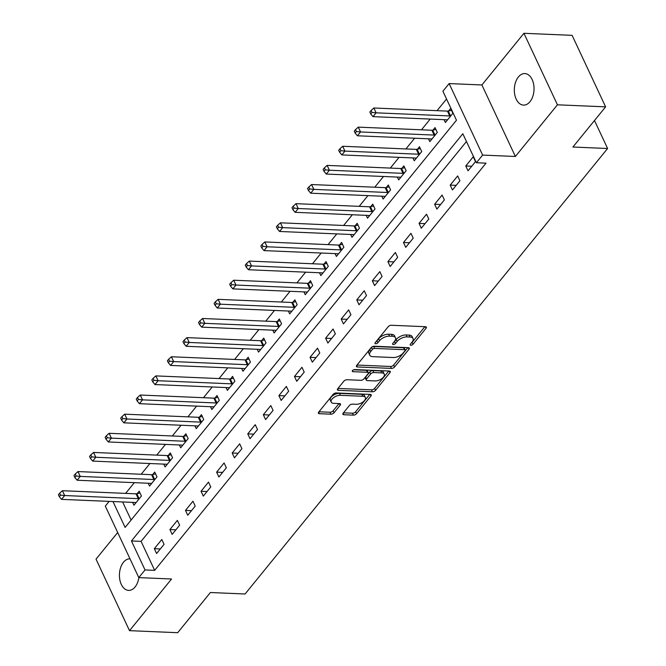 <?xml version="1.0" encoding="UTF-8"?>
<svg xmlns="http://www.w3.org/2000/svg" width="666" height="666" viewBox="0 0 666 666"><rect width="100%" height="100%" fill="white"/><g stroke="black" fill="none" stroke-linecap="round" stroke-linejoin="round"><path stroke-width="1" d="M410.872 345.254A1.698 0.849 154.9 0 0 413.045 344.255L426.04 328.288A2.423 1.215 154.9 0 0 426.34 327.181A2.423 1.215 154.9 0 0 425.374 326.706L391.325 325.266A2.423 1.215 154.9 0 0 388.211 326.69L375.216 342.657A1.698 0.849 154.9 0 0 375.008 343.431A1.698 0.849 154.9 0 0 375.682 343.764A1.698 0.849 154.9 0 0 377.863 342.765L379.545 340.701A7.751 3.888 154.9 0 1 389.51 336.147L392.349 336.263A7.751 3.888 154.9 0 1 395.454 337.787A7.751 3.888 154.9 0 1 394.488 341.333L392.807 343.398A1.698 0.849 154.9 0 0 392.599 344.172A1.698 0.849 154.9 0 0 393.273 344.505A1.698 0.849 154.9 0 0 395.454 343.514L397.136 341.442A7.751 3.888 154.9 0 1 407.101 336.896L409.94 337.013A7.751 3.888 154.9 0 1 413.045 338.536A7.751 3.888 154.9 0 1 412.079 342.074L410.398 344.147A1.698 0.849 154.9 0 0 410.189 344.921A1.698 0.849 154.9 0 0 410.872 345.254M411.388 342.932A1.698 0.849 154.9 0 0 412.146 342.324L424.866 326.69M376.207 341.442A1.698 0.849 154.9 0 0 376.956 340.834L378.638 338.769L379.545 340.701M393.797 342.182A1.698 0.849 154.9 0 0 394.547 341.575L396.228 339.51L397.136 341.442M130.012 558.849A15.784 9.84 -87.6 0 0 129.945 558.849A15.784 9.84 -87.6 0 0 123.476 562.254A15.784 9.84 -87.6 0 0 119.805 579.611A15.784 9.84 -87.6 0 0 128.605 590.392A15.784 9.84 -87.6 0 0 135.065 586.987A15.784 9.84 -87.6 0 0 138.869 577.605M529.97 101.707A15.784 9.84 -87.6 0 0 533.649 84.349A15.784 9.84 -87.6 0 0 524.841 73.568A15.784 9.84 -87.6 0 0 518.381 76.973A15.784 9.84 -87.6 0 0 514.701 94.331A15.784 9.84 -87.6 0 0 523.509 105.111A15.784 9.84 -87.6 0 0 529.97 101.707M343.19 413.153A2.423 1.215 154.9 0 0 342.89 414.26A2.423 1.215 154.9 0 0 343.856 414.735L353.413 415.134A2.423 1.215 154.9 0 0 356.526 413.719L370.954 395.987A2.423 1.215 154.9 0 0 371.253 394.88A2.423 1.215 154.9 0 0 370.288 394.405L336.238 392.957A2.423 1.215 154.9 0 0 333.125 394.38L318.689 412.112A2.423 1.215 154.9 0 0 318.39 413.22A2.423 1.215 154.9 0 0 319.364 413.694L330.902 414.185A2.423 1.215 154.9 0 0 334.016 412.762L340.193 405.169A2.423 1.215 154.9 0 0 340.493 404.062A2.423 1.215 154.9 0 0 339.518 403.588L333.799 403.346A6.477 3.247 154.9 0 1 331.202 402.073A6.477 3.247 154.9 0 1 333.599 397.627A6.477 3.247 154.9 0 1 340.343 395.313L362.754 396.262A6.477 3.247 154.9 0 1 365.351 397.527A6.477 3.247 154.9 0 1 362.953 401.981A6.477 3.247 154.9 0 1 356.21 404.295L352.481 404.137A2.423 1.215 154.9 0 0 349.367 405.561L343.19 413.153M466.458 141.525L141.084 541.366L154.662 570.354L145.03 569.946L138.794 577.605L105.303 506.093L109.132 501.381M605.61 106.851L557.434 104.812L523.934 33.3L572.111 35.34L605.61 106.851L572.91 147.036L607.6 148.501L245.088 593.989L210.398 592.515L177.697 632.7L129.512 630.66L171.562 578.995L138.794 577.605M523.934 33.3L481.893 84.965L515.384 156.477L557.434 104.812M515.384 156.477L482.625 155.086L476.398 162.745L462.82 133.749L131.443 540.958L145.03 569.946M154.662 570.354L486.03 163.153L476.398 162.745M391.442 368.406A2.423 1.215 154.9 0 0 394.555 366.983L408.982 349.25A2.423 1.215 154.9 0 0 409.282 348.143A2.423 1.215 154.9 0 0 408.316 347.669L374.267 346.228A2.423 1.215 154.9 0 0 371.153 347.652L356.718 365.384A2.423 1.215 154.9 0 0 356.418 366.491A2.423 1.215 154.9 0 0 357.392 366.966L391.442 368.406L390.534 366.475A2.423 1.215 154.9 0 0 393.648 365.051L407.808 347.652M389.968 372.619L375.541 390.351A2.423 1.215 154.9 0 1 372.427 391.775L338.378 390.326A2.423 1.215 154.9 0 1 337.404 389.851A2.423 1.215 154.9 0 1 337.704 388.744L343.881 381.16A2.423 1.215 154.9 0 1 346.994 379.737L360.805 380.319A2.423 1.215 154.9 0 0 363.919 378.896L368.015 373.867A2.423 1.215 154.9 0 0 368.315 372.76A2.423 1.215 154.9 0 0 367.349 372.286L352.972 371.67A1.698 0.849 154.9 0 1 352.289 371.337A1.698 0.849 154.9 0 1 352.922 370.179A1.698 0.849 154.9 0 1 354.678 369.572L389.302 371.037A2.423 1.215 154.9 0 1 390.268 371.511A2.423 1.215 154.9 0 1 389.968 372.619L389.227 371.029M117.682 532.525L96.021 559.149L129.512 630.66M473.243 156.793L465.767 165.976L468.032 170.812L475.507 161.622L473.243 156.793M457.667 175.932L450.191 185.115L452.455 189.943L459.931 180.761L457.667 175.932M442.099 195.063L434.623 204.246L436.888 209.082L444.364 199.892L442.099 195.063M426.523 214.202L419.047 223.385L421.312 228.213L428.787 219.031L426.523 214.202M410.955 233.333L403.479 242.524L405.744 247.352L413.22 238.17L410.955 233.333M395.379 252.472L387.903 261.655L390.168 266.492L397.644 257.301L395.379 252.472M379.811 271.603L372.336 280.794L374.6 285.622L382.076 276.44L379.811 271.603M364.235 290.742L356.76 299.925L359.024 304.762L366.5 295.571L364.235 290.742M348.668 309.881L341.192 319.064L343.456 323.892L350.932 314.71L348.668 309.881M333.092 329.012L325.616 338.203L327.88 343.032L335.356 333.849L333.092 329.012M317.524 348.151L310.048 357.334L312.312 362.162L319.788 352.98L317.524 348.151M301.948 367.282L294.472 376.473L296.736 381.302L304.212 372.119L301.948 367.282M286.38 386.422L278.904 395.604L281.169 400.441L288.644 391.25L286.38 386.422M270.804 405.561L263.328 414.743L265.592 419.572L273.068 410.389L270.804 405.561M255.236 424.692L247.76 433.874L250.025 438.711L257.501 429.52L255.236 424.692M239.66 443.831L232.184 453.013L234.449 457.842L241.925 448.659L239.66 443.831M224.092 462.962L216.617 472.152L218.881 476.981L226.357 467.798L224.092 462.962M208.516 482.101L201.04 491.283L203.305 496.12L210.781 486.929L208.516 482.101M192.949 501.232L185.473 510.422L187.737 515.251L195.213 506.068L192.949 501.232M177.372 520.371L169.897 529.553L172.161 534.39L179.637 525.199L177.372 520.371M161.805 539.51L154.329 548.692L156.593 553.521L164.069 544.338L161.805 539.51M446.545 99.009L437.046 110.673M430.211 119.081L421.478 129.812M414.635 138.212L405.902 148.943M399.067 157.351L390.334 168.082M383.491 176.482L374.758 187.213M367.923 195.621L359.19 206.352M352.347 214.76L343.614 225.483M336.78 233.891L328.047 244.622M321.203 253.03L312.471 263.761M305.636 272.161L296.903 282.892M290.06 291.3L281.327 302.031M274.492 310.431L265.759 321.162M258.916 329.57L250.183 340.301M243.348 348.709L234.615 359.44M227.772 367.84L219.039 378.571M212.204 386.979L203.471 397.71M196.628 406.11L187.895 416.841M181.06 425.249L172.328 435.98M165.484 444.388L156.751 455.119M149.917 463.519L141.184 474.25M134.341 482.659L125.608 493.389M122.619 501.956L131.102 520.063M444.072 119.664L445.396 122.494L452.872 113.303L450.607 108.475L448.584 110.964M428.496 138.803L429.828 141.625L437.296 132.442L435.031 127.614L433.008 130.103M412.928 157.934L414.252 160.764L421.728 151.582L419.463 146.745L417.44 149.234M397.352 177.073L398.684 179.903L406.152 170.712L403.887 165.884L401.864 168.373M381.785 196.204L383.108 199.034L390.584 189.852L388.32 185.015L386.297 187.512M366.208 215.343L367.54 218.173L375.008 208.982L372.744 204.154L370.721 206.643M350.641 234.482L351.964 237.304L359.44 228.122L357.176 223.293L355.153 225.782M335.065 253.613L336.397 256.443L343.864 247.261L341.6 242.424L339.577 244.913M319.497 272.752L320.821 275.574L328.296 266.392L326.032 261.563L324.009 264.052M303.921 291.883L305.253 294.713L312.72 285.531L310.456 280.694L308.433 283.183M288.353 311.022L289.677 313.853L297.153 304.662L294.888 299.833L292.865 302.322M272.777 330.161L274.109 332.983L281.576 323.801L279.312 318.972L277.289 321.462M257.209 349.292L258.533 352.123L266.009 342.932L263.744 338.103L261.721 340.592M241.633 368.431L242.965 371.253L250.433 362.071L248.168 357.242L246.145 359.732M226.065 387.562L227.389 390.393L234.865 381.21L232.6 376.373L230.578 378.862M210.489 406.701L211.821 409.532L219.289 400.341L217.024 395.512L215.001 398.002M194.922 425.84L196.245 428.663L203.721 419.48L201.457 414.643L199.434 417.141M179.345 444.971L180.677 447.802L188.145 438.611L185.881 433.782L183.858 436.272M163.778 464.11L165.101 466.933L172.577 457.75L170.313 452.922L168.29 455.411M148.202 483.241L149.534 486.072L157.001 476.889L154.737 472.052L152.714 474.542M132.634 502.38L133.958 505.203L141.433 496.02L139.169 491.192L137.146 493.681M607.6 148.501L594.488 120.521M112.987 501.548L125.108 527.43L456.476 120.221L442.898 91.234L449.125 83.575L482.625 155.086M481.893 84.965L449.125 83.575M141.084 541.366L131.443 540.958M465.767 165.976L471.753 166.234M450.191 185.115L456.185 185.364M434.623 204.246L440.609 204.504M419.047 223.385L425.041 223.634M403.479 242.524L409.465 242.774M387.903 261.655L393.897 261.913M372.336 280.794L378.321 281.044M356.76 299.925L362.754 300.183M341.192 319.064L347.177 319.314M325.616 338.203L331.61 338.453M310.048 357.334L316.034 357.592M294.472 376.473L300.466 376.723M278.904 395.604L284.89 395.862M263.328 414.743L269.322 414.993M247.76 433.874L253.746 434.132M232.184 453.013L238.178 453.263M216.617 472.152L222.602 472.402M201.04 491.283L207.034 491.541M185.473 510.422L191.458 510.672M169.897 529.553L175.891 529.811M154.329 548.692L160.315 548.942M413.045 338.536L412.137 336.605A7.751 3.888 154.9 0 0 409.032 335.081L409.94 337.013M396.228 339.51A7.751 3.888 154.9 0 1 406.202 334.956L409.032 335.081M395.454 337.787L394.547 335.855A7.751 3.888 154.9 0 0 391.442 334.332L392.349 336.263M378.638 338.769A7.751 3.888 154.9 0 1 388.603 334.215L391.442 334.332M356.984 365.051L390.534 366.475M404.986 350.791A1.698 0.849 154.9 0 0 405.203 350.016A1.698 0.849 154.9 0 0 404.52 349.683L374.633 348.418A1.698 0.849 154.9 0 0 372.452 349.417L370.679 351.59A7.751 3.888 154.9 0 0 369.713 355.136A7.751 3.888 154.9 0 0 372.818 356.66L393.248 357.525A7.751 3.888 154.9 0 0 403.213 352.972L404.986 350.791M405.203 350.016L404.295 348.085A1.698 0.849 154.9 0 0 403.613 347.752L404.52 349.683M369.713 355.136L368.814 353.205A7.751 3.888 154.9 0 1 369.772 349.658L371.545 347.486A1.698 0.849 154.9 0 1 373.726 346.486L403.613 347.752M388.794 371.012L374.633 388.42L375.541 390.351M337.97 388.42L371.52 389.843A2.423 1.215 154.9 0 0 374.633 388.42M368.315 372.76L367.416 370.82A2.423 1.215 154.9 0 0 366.442 370.346L353.571 369.805M375.133 380.927A6.477 3.247 154.9 0 0 381.876 378.613A6.477 3.247 154.9 0 0 384.274 374.159A6.477 3.247 154.9 0 0 381.676 372.885L373.776 372.552A2.423 1.215 154.9 0 0 370.662 373.976L366.566 379.012A2.423 1.215 154.9 0 0 366.267 380.12A2.423 1.215 154.9 0 0 367.232 380.594L375.133 380.927M384.274 374.159L383.366 372.227A6.477 3.247 154.9 0 0 380.769 370.954L381.676 372.885M366.267 380.12L365.359 378.188A2.423 1.215 154.9 0 1 365.659 377.081L369.755 372.044A2.423 1.215 154.9 0 1 372.877 370.621L380.769 370.954M365.351 397.527L364.444 395.596A6.477 3.247 154.9 0 0 361.854 394.33L362.754 396.262M331.202 402.073L330.294 400.141A6.477 3.247 154.9 0 1 332.692 395.696A6.477 3.247 154.9 0 1 339.435 393.373L361.854 394.33M318.956 411.788L329.995 412.254A2.423 1.215 154.9 0 0 333.108 410.83L339.019 403.571M343.456 412.82L352.505 413.203A2.423 1.215 154.9 0 0 355.619 411.779L369.78 394.38M451.473 110.331L448.276 111.031A2.464 1.24 -25.1 0 1 447.46 111.114L373.842 107.992L376.107 112.829L372.993 116.65L446.611 119.772A2.464 1.24 -25.1 0 1 447.244 119.913L447.419 120.005M450.84 115.801L450.532 115.867A2.464 1.24 -25.1 0 1 449.725 115.942L376.107 112.829L371.994 112.421L371.087 110.489L369.838 112.013L370.746 113.953L371.994 112.421M372.993 116.65L370.746 113.953M371.087 110.489L373.842 107.992M435.905 129.462L432.7 130.17A2.464 1.24 -25.1 0 1 431.893 130.253L358.275 127.131L360.539 131.96L357.426 135.789L431.044 138.911A2.464 1.24 -25.1 0 1 431.668 139.052L431.851 139.136M435.273 134.932L434.965 134.998A2.464 1.24 -25.1 0 1 434.157 135.081L360.539 131.96L356.418 131.552L355.511 129.62L354.27 131.152L355.169 133.083L356.418 131.552M357.426 135.789L355.169 133.083M355.511 129.62L358.275 127.131M420.329 148.601L417.132 149.309A2.464 1.24 -25.1 0 1 416.317 149.384L342.699 146.262L344.963 151.099L341.849 154.928L415.467 158.042A2.464 1.24 -25.1 0 1 416.1 158.183L416.275 158.275M419.697 154.071L419.389 154.137A2.464 1.24 -25.1 0 1 418.581 154.221L344.963 151.099L340.85 150.691L339.943 148.759L338.694 150.291L339.602 152.223L340.85 150.691M341.849 154.928L339.602 152.223M339.943 148.759L342.699 146.262M404.762 167.732L401.556 168.44A2.464 1.24 -25.1 0 1 400.749 168.523L327.131 165.401L329.395 170.23L326.282 174.059L399.9 177.181A2.464 1.24 -25.1 0 1 400.524 177.322L400.707 177.406M404.129 173.202L403.821 173.268A2.464 1.24 -25.1 0 1 403.013 173.351L329.395 170.23L325.274 169.83L324.367 167.89L323.127 169.422L324.026 171.353L325.274 169.83M326.282 174.059L324.026 171.353M324.367 167.89L327.131 165.401M389.185 186.871L385.989 187.579A2.464 1.24 -25.1 0 1 385.173 187.654L311.555 184.54L313.819 189.369L310.706 193.198L384.324 196.312A2.464 1.24 -25.1 0 1 384.956 196.453L385.131 196.545M388.553 192.341L388.245 192.407A2.464 1.24 -25.1 0 1 387.437 192.491L313.819 189.369L309.707 188.961L308.799 187.029L307.55 188.561L308.458 190.493L309.707 188.961M310.706 193.198L308.458 190.493M308.799 187.029L311.555 184.54M373.618 206.01L370.413 206.71A2.464 1.24 -25.1 0 1 369.605 206.793L295.987 203.671L298.251 208.508L295.138 212.329L368.756 215.451A2.464 1.24 -25.1 0 1 369.38 215.593L369.563 215.684M372.985 211.48L372.677 211.547A2.464 1.24 -25.1 0 1 371.869 211.621L298.251 208.508L294.131 208.1L293.223 206.169L291.983 207.692L292.882 209.632L294.131 208.1M295.138 212.329L292.882 209.632M293.223 206.169L295.987 203.671M358.042 225.141L354.845 225.849A2.464 1.24 -25.1 0 1 354.029 225.924L280.411 222.81L282.675 227.639L279.562 231.468L353.18 234.59A2.464 1.24 -25.1 0 1 353.812 234.732L353.987 234.815M357.409 230.611L357.101 230.677A2.464 1.24 -25.1 0 1 356.293 230.761L282.675 227.639L278.563 227.231L277.655 225.299L276.407 226.831L277.314 228.763L278.563 227.231M279.562 231.468L277.314 228.763M277.655 225.299L280.411 222.81M342.474 244.28L339.269 244.98A2.464 1.24 -25.1 0 1 338.461 245.063L264.843 241.941L267.108 246.778L263.994 250.607L337.612 253.721A2.464 1.24 -25.1 0 1 338.236 253.863L338.42 253.954M341.841 249.75L341.533 249.817A2.464 1.24 -25.1 0 1 340.726 249.892L267.108 246.778L262.987 246.37L262.079 244.439L260.839 245.97L261.738 247.902L262.987 246.37M263.994 250.607L261.738 247.902M262.079 244.439L264.843 241.941M326.898 263.411L323.701 264.119A2.464 1.24 -25.1 0 1 322.885 264.202L249.267 261.08L251.532 265.909L248.418 269.738L322.036 272.86A2.464 1.24 -25.1 0 1 322.669 273.002L322.844 273.085M326.265 268.881L325.957 268.947A2.464 1.24 -25.1 0 1 325.15 269.031L251.532 265.909L247.419 265.501L246.512 263.57L245.263 265.101L246.17 267.033L247.419 265.501M248.418 269.738L246.17 267.033M246.512 263.57L249.267 261.08M311.33 282.55L308.125 283.258A2.464 1.24 -25.1 0 1 307.317 283.333L233.699 280.22L235.964 285.048L232.85 288.877L306.468 291.991A2.464 1.24 -25.1 0 1 307.093 292.133L307.276 292.224M310.697 288.02L310.389 288.087A2.464 1.24 -25.1 0 1 309.582 288.17L235.964 285.048L231.843 284.64L230.935 282.709L229.695 284.24L230.594 286.172L231.843 284.64M232.85 288.877L230.594 286.172M230.935 282.709L233.699 280.22M295.754 301.69L292.557 302.389A2.464 1.24 -25.1 0 1 291.741 302.472L218.123 299.35L220.388 304.187L217.274 308.008L290.892 311.13A2.464 1.24 -25.1 0 1 291.525 311.272L291.7 311.363M295.121 307.151L294.813 307.226A2.464 1.24 -25.1 0 1 294.006 307.301L220.388 304.187L216.275 303.779L215.368 301.84L214.119 303.371L215.026 305.303L216.275 303.779M217.274 308.008L215.026 305.303M215.368 301.84L218.123 299.35M280.186 320.821L276.981 321.528A2.464 1.24 -25.1 0 1 276.174 321.603L202.556 318.49L204.82 323.318L201.706 327.148L275.324 330.269A2.464 1.24 -25.1 0 1 275.949 330.403L276.132 330.494M279.554 326.29L279.245 326.357A2.464 1.24 -25.1 0 1 278.438 326.44L204.82 323.318L200.699 322.91L199.792 320.979L198.551 322.51L199.45 324.442L200.699 322.91M201.706 327.148L199.45 324.442M199.792 320.979L202.556 318.49M264.61 339.96L261.413 340.659A2.464 1.24 -25.1 0 1 260.597 340.742L186.98 337.62L189.244 342.457L186.13 346.278L259.748 349.4A2.464 1.24 -25.1 0 1 260.381 349.542L260.556 349.633M263.977 345.429L263.669 345.496A2.464 1.24 -25.1 0 1 262.862 345.571L189.244 342.457L185.131 342.049L184.224 340.118L182.975 341.65L183.883 343.581L185.131 342.049M186.13 346.278L183.883 343.581M184.224 340.118L186.98 337.62M249.042 359.091L245.837 359.798A2.464 1.24 -25.1 0 1 245.03 359.881L171.412 356.76L173.676 361.588L170.563 365.418L244.181 368.539A2.464 1.24 -25.1 0 1 244.805 368.681L244.988 368.764M248.41 364.56L248.102 364.627A2.464 1.24 -25.1 0 1 247.294 364.71L173.676 361.588L169.555 361.18L168.648 359.249L167.407 360.781L168.307 362.712L169.555 361.18M170.563 365.418L168.307 362.712M168.648 359.249L171.412 356.76M233.466 378.23L230.27 378.937A2.464 1.24 -25.1 0 1 229.454 379.012L155.836 375.899L158.1 380.727L154.987 384.557L228.605 387.67A2.464 1.24 -25.1 0 1 229.237 387.812L229.412 387.903M232.834 383.699L232.526 383.766A2.464 1.24 -25.1 0 1 231.718 383.849L158.1 380.727L153.988 380.319L153.08 378.388L151.831 379.92L152.739 381.851L153.988 380.319M154.987 384.557L152.739 381.851M153.08 378.388L155.836 375.899M217.899 397.361L214.693 398.068A2.464 1.24 -25.1 0 1 213.886 398.151L140.268 395.03L142.532 399.858L139.419 403.688L213.037 406.809A2.464 1.24 -25.1 0 1 213.661 406.951L213.844 407.034M217.266 402.83L216.958 402.905A2.464 1.24 -25.1 0 1 216.15 402.98L142.532 399.858L138.411 399.458L137.504 397.519L136.264 399.051L137.163 400.982L138.411 399.458M139.419 403.688L137.163 400.982M137.504 397.519L140.268 395.03M202.322 416.5L199.126 417.207A2.464 1.24 -25.1 0 1 198.31 417.282L124.692 414.169L126.956 418.997L123.843 422.827L197.461 425.94A2.464 1.24 -25.1 0 1 198.093 426.082L198.268 426.173M201.69 421.969L201.382 422.036A2.464 1.24 -25.1 0 1 200.574 422.119L126.956 418.997L122.844 418.589L121.936 416.658L120.688 418.19L121.595 420.121L122.844 418.589M123.843 422.827L121.595 420.121M121.936 416.658L124.692 414.169M186.755 435.639L183.55 436.338A2.464 1.24 -25.1 0 1 182.742 436.421L109.124 433.3L111.389 438.136L108.275 441.958L181.893 445.079A2.464 1.24 -25.1 0 1 182.517 445.221L182.7 445.313M186.122 441.108L185.814 441.175A2.464 1.24 -25.1 0 1 185.006 441.25L111.389 438.136L107.268 437.728L106.36 435.797L105.12 437.321L106.019 439.26L107.268 437.728M108.275 441.958L106.019 439.26M106.36 435.797L109.124 433.3M171.179 454.77L167.982 455.477A2.464 1.24 -25.1 0 1 167.166 455.561L93.548 452.439L95.812 457.267L92.699 461.097L166.317 464.219A2.464 1.24 -25.1 0 1 166.95 464.36L167.124 464.443M170.546 460.239L170.238 460.306A2.464 1.24 -25.1 0 1 169.43 460.389L95.812 457.267L91.7 456.859L90.792 454.928L89.544 456.46L90.451 458.391L91.7 456.859M92.699 461.097L90.451 458.391M90.792 454.928L93.548 452.439M155.611 473.909L152.406 474.608A2.464 1.24 -25.1 0 1 151.598 474.692L77.98 471.57L80.245 476.406L77.131 480.236L150.749 483.35A2.464 1.24 -25.1 0 1 151.373 483.491L151.557 483.583M154.978 479.378L154.67 479.445A2.464 1.24 -25.1 0 1 153.863 479.52L80.245 476.406L76.124 475.999L75.216 474.067L73.976 475.599L74.875 477.53L76.124 475.999M77.131 480.236L74.875 477.53M75.216 474.067L77.98 471.57M140.035 493.04L136.838 493.747A2.464 1.24 -25.1 0 1 136.022 493.831L62.404 490.709L64.669 495.537L61.555 499.367L135.173 502.489A2.464 1.24 -25.1 0 1 135.806 502.63L135.981 502.713M139.402 498.509L139.094 498.576A2.464 1.24 -25.1 0 1 138.287 498.659L64.669 495.537L60.556 495.129L59.649 493.198L58.4 494.73L59.307 496.661L60.556 495.129M61.555 499.367L59.307 496.661M59.649 493.198L62.404 490.709M412.146 342.324L413.045 344.255M376.956 340.834L377.863 342.765M394.547 341.575L395.454 343.514M406.202 334.956L407.101 336.896M388.603 334.215L389.51 336.147M425.299 326.706L426.04 328.288M356.676 365.434L357.392 366.966M408.241 347.669L408.982 349.25M393.648 365.051L394.555 366.983M373.726 346.486L374.633 348.418M371.545 347.486L372.452 349.417M369.772 349.658L370.679 351.59M371.52 389.843L372.427 391.775M337.662 388.802L338.378 390.326M366.442 370.346L367.349 372.286M352.472 370.604L352.972 371.67M372.877 370.621L373.776 372.552M369.755 372.044L370.662 373.976M365.659 377.081L366.566 379.012M339.435 393.373L340.343 395.313M339.444 403.588L340.193 405.169M333.108 410.83L334.016 412.762M329.995 412.254L330.902 414.185M318.648 412.171L319.364 413.694M370.213 394.397L370.954 395.987M355.619 411.779L356.526 413.719M352.505 413.203L353.413 415.134M343.14 413.211L343.856 414.735M448.276 111.031L450.532 115.867M447.46 111.114L449.725 115.942M432.7 130.17L434.965 134.998M431.893 130.253L434.157 135.081M417.132 149.309L419.389 154.137M416.317 149.384L418.581 154.221M401.556 168.44L403.821 173.268M400.749 168.523L403.013 173.351M385.989 187.579L388.245 192.407M385.173 187.654L387.437 192.491M370.413 206.71L372.677 211.547M369.605 206.793L371.869 211.621M354.845 225.849L357.101 230.677M354.029 225.924L356.293 230.761M339.269 244.98L341.533 249.817M338.461 245.063L340.726 249.892M323.701 264.119L325.957 268.947M322.885 264.202L325.15 269.031M308.125 283.258L310.389 288.087M307.317 283.333L309.582 288.17M292.557 302.389L294.813 307.226M291.741 302.472L294.006 307.301M276.981 321.528L279.245 326.357M276.174 321.603L278.438 326.44M261.413 340.659L263.669 345.496M260.597 340.742L262.862 345.571M245.837 359.798L248.102 364.627M245.03 359.881L247.294 364.71M230.27 378.937L232.526 383.766M229.454 379.012L231.718 383.849M214.693 398.068L216.958 402.905M213.886 398.151L216.15 402.98M199.126 417.207L201.382 422.036M198.31 417.282L200.574 422.119M183.55 436.338L185.814 441.175M182.742 436.421L185.006 441.25M167.982 455.477L170.238 460.306M167.166 455.561L169.43 460.389M152.406 474.608L154.67 479.445M151.598 474.692L153.863 479.52M136.838 493.747L139.094 498.576M136.022 493.831L138.287 498.659"/></g></svg>
